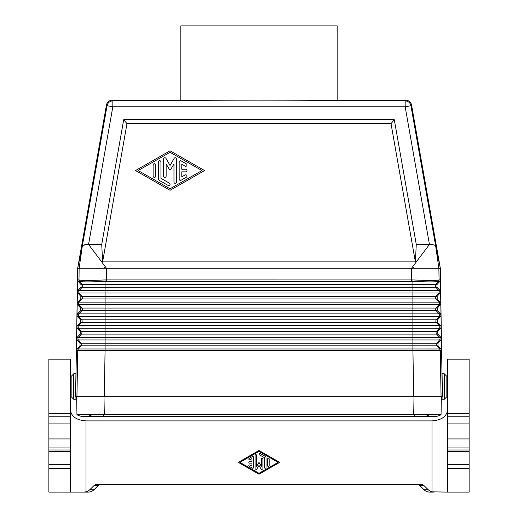 <?xml version="1.0" encoding="UTF-8"?>
<svg xmlns="http://www.w3.org/2000/svg" width="518" height="518" viewBox="0 0 518 518"><rect width="100%" height="100%" fill="white"/><g stroke="black" fill="none" stroke-linecap="round" stroke-linejoin="round"><path stroke-width="0.78" d="M179.183 162.017L179.183 179.079A1.301 1.301 0 0 0 181.138 180.212L186.351 177.227A1.301 1.301 0 0 0 186.823 175.453A1.301 1.301 0 0 0 185.043 174.974L181.786 176.832L181.786 171.853L185.697 171.853A1.301 1.301 0 0 0 186.998 170.551A1.301 1.301 0 0 0 185.697 169.244L181.786 169.244L181.786 164.264L185.043 166.123A1.301 1.301 0 0 0 186.823 165.65A1.301 1.301 0 0 0 186.351 163.869L181.138 160.891A1.301 1.301 0 0 0 179.183 162.017M158.333 161.992L158.333 178.328A2.603 2.603 0 0 0 159.635 180.581L168.104 185.425A1.301 1.301 0 0 0 169.885 184.945A1.301 1.301 0 0 0 169.405 183.165L160.936 178.328L160.936 161.992A1.301 1.301 0 0 0 159.635 160.684A1.301 1.301 0 0 0 158.333 161.992M153.121 164.996L153.121 176.101A1.301 1.301 0 0 0 154.422 177.402A1.301 1.301 0 0 0 155.73 176.101L155.73 164.996A1.301 1.301 0 0 0 154.422 163.694A1.301 1.301 0 0 0 153.121 164.996M170.059 188.792L138.144 170.551L170.059 152.305L201.975 170.551L170.059 188.792M135.522 170.551L170.059 190.294L204.597 170.551L170.059 150.809L135.522 170.551M163.546 176.101A1.301 1.301 0 0 0 164.847 177.402A1.301 1.301 0 0 0 166.149 176.101L166.149 163.902L169.496 169.697A0.654 0.654 0 0 0 170.623 169.697L173.97 163.902L173.97 182.058A1.301 1.301 0 0 0 175.272 183.366A1.301 1.301 0 0 0 176.573 182.058L176.573 159.039A1.301 1.301 0 0 0 174.145 158.385L170.059 165.462L165.974 158.385A1.301 1.301 0 0 0 163.546 159.039L163.546 176.101M106.287 281.345L106.287 279.908L104.992 279.934C89.957 280.601 81.294 280.601 79.001 279.934L79.519 281.378C81.747 282.064 90.268 282.064 105.096 281.378L412.904 281.378L413.008 279.934C428.043 280.601 436.706 280.601 438.999 279.934L439.063 279.908A2.15 2.15 -90 0 1 438.539 281.345L438.481 281.378C436.253 282.064 427.732 282.064 412.904 281.378L412.904 293.02L438.765 293.02L435.91 296.328A1.955 1.955 -90 0 0 435.955 298.931L438.921 302.143L440.261 302.143L440.792 303.399L440.378 279.908L439.84 281.345L436.959 284.602L437.004 287.205L440.054 290.41L440.585 291.673M79.001 279.934L79.131 268.285L440.332 268.285L442.333 396.322L428.561 396.322L441.064 396.322L440.261 350.421L77.739 350.421L76.936 396.322L89.439 396.322L75.667 396.322L77.668 268.285L79.131 268.285L82.33 245.979L77.719 267.994L106.455 105.024A5.866 5.866 50 0 1 112.231 100.181L180.814 100.181L180.814 25.9L337.186 25.9L337.186 100.181L405.769 100.181A5.866 5.866 130 0 1 411.545 105.024L440.281 267.994L435.67 245.979C435.159 245.04 433.08 244.522 429.441 244.425L405.167 106.76L410.942 105.743L411.545 105.024M428.561 396.322L413.701 396.322L412.904 348.996L105.096 348.996L104.299 396.322L89.439 396.322M104.992 279.934L105.096 287.205L82.252 287.205L79.28 290.41L77.946 290.41L77.415 291.673L76.8 326.929L77.286 328.205L80.225 331.514L80.18 334.116L77.124 337.328L76.593 338.584L77.078 339.931L80.018 343.24L79.973 345.849L76.975 349.002L76.386 350.421L77.739 350.421L78.309 348.996L105.096 348.996L105.096 345.849L79.973 345.849M440.261 302.143L437.205 298.931L437.16 296.328L82.09 296.328L79.235 293.02L412.904 293.02L412.904 304.746L79.034 304.746A1.955 1.955 -90 0 1 79.079 302.143L77.739 302.143L77.208 303.399M77.739 302.143L80.795 298.931L80.84 296.328L77.901 293.02L77.415 291.744M447.63 416.226L469.133 416.226L469.133 359.181L447.63 359.181L447.63 423.925L469.133 423.925L469.133 438.934L447.63 438.934L447.63 423.925M76.593 338.655L76.386 350.421M440.669 325.595L437.619 322.39L437.574 319.787L440.507 316.479L440.999 315.197L441.2 326.858L440.669 325.595L439.335 325.595L436.363 322.39L437.619 322.39M437.367 308.055L436.111 308.055A1.955 1.955 -90 0 0 436.156 310.664L439.128 313.869L412.904 313.869L412.904 316.479L439.173 316.479A1.955 1.955 -90 0 0 439.128 313.869L440.462 313.869L437.412 310.664L437.367 308.055L440.306 304.746L438.966 304.746L436.111 308.055L105.096 308.055L105.096 302.143L438.921 302.143A1.955 1.955 -90 0 1 438.966 304.746L412.904 304.746L412.904 313.869L105.096 313.869L105.096 316.479L78.827 316.479L81.682 319.787L436.318 319.787A1.955 1.955 -90 0 0 436.363 322.39L412.904 322.39L412.904 316.479L105.096 316.479L105.096 331.514L412.904 331.514L412.904 328.205L78.619 328.205A1.955 1.955 -90 0 1 78.665 325.595L77.331 325.595L76.8 326.858M413.008 279.934L106.287 279.908L106.488 268.285L88.559 244.425C84.92 244.522 82.841 245.04 82.33 245.979L107.058 105.743L106.455 105.024M469.133 451.443L447.63 451.443L447.63 492.1L469.133 492.1L469.133 438.934M447.63 451.443L447.63 438.934M77.331 325.595L80.381 322.39L80.426 319.787L77.493 316.479L77.001 315.197M77.493 316.479L78.827 316.479A1.955 1.955 -90 0 1 78.872 313.869L77.538 313.869L80.588 310.664L80.633 308.055L77.694 304.746L77.208 303.47M440.306 304.746L440.792 303.47L440.999 315.132L440.462 313.869M80.426 319.787L81.682 319.787A1.955 1.955 -90 0 1 81.637 322.39L412.904 322.39L412.904 328.205L439.381 328.205L436.525 331.514L412.904 331.514L412.904 337.328L440.876 337.328L437.82 334.116L437.775 331.514L440.714 328.205L441.2 326.929L441.614 350.421L441.025 349.002L438.027 345.849L437.982 343.24L440.922 339.931L441.407 338.655M104.299 396.322L413.701 396.322M469.133 416.226L469.133 423.925M77.538 313.869L77.001 315.132M77.946 290.41L80.996 287.205L81.041 284.602L78.16 281.345L79.461 281.345A2.15 2.15 -90 0 1 78.937 279.908L77.622 279.908L78.16 281.345M447.63 492.1L431.993 491.841A8.094 7.822 180 0 1 428.334 489.808L423.795 485.424A4.047 3.911 180 0 0 420.933 484.278L97.067 484.278A4.047 3.911 180 0 0 94.205 485.424L98.394 485.424A4.047 3.911 180 0 1 101.256 484.278M48.867 438.934L48.867 492.1L70.37 492.1L70.37 423.925L48.867 423.925L48.867 438.934L70.37 438.934M440.876 337.328L441.407 338.584M76.8 326.929L76.593 338.584M437.16 296.328L440.099 293.02L440.585 291.744M77.622 279.908L77.415 291.673M79.286 268.285L103.846 268.285L105.355 266.776M126.981 123.634L123.698 119.729L101.729 244.425L102.622 261.881L126.981 123.634L391.019 123.634L394.302 119.729L416.271 244.425L415.378 261.881L391.019 123.634M423.795 485.424L419.606 485.424A4.047 3.911 -0 0 0 416.744 484.278M412.645 266.776L414.154 268.285M123.698 119.729L394.302 119.729M415.378 261.881L102.622 261.881M337.186 100.181C337.496 100.544 300.835 100.861 259 100.861C217.165 100.861 180.504 100.544 180.814 100.181M82.899 245.383L87.374 244.457L101.729 244.425M416.271 244.425L429.441 244.425L411.512 268.285L411.713 281.345M440.378 279.908L439.063 279.908L438.869 268.285L435.67 245.979L435.217 245.454M433.054 244.736L429.441 244.425M70.37 409.939C71.316 416.576 76.528 420.227 86.007 420.888L431.993 420.888C441.472 420.227 446.684 416.576 447.63 409.939M48.867 492.1L52.014 492.1M98.394 485.424L93.855 489.808A8.094 7.822 180 0 1 88.131 492.1L70.37 492.1M419.606 485.424L424.145 489.808A8.094 7.822 -0 0 0 429.869 492.1L434.097 492.1M469.133 492.1L465.986 492.1M441.038 414.743L76.955 414.737L76.625 396.322M103.632 414.737L103.632 416.647L84.447 416.647A15.637 15.637 0 0 1 76.955 414.737A15.637 15.637 0 0 0 91.705 414.86L78.451 414.834M440.261 414.808L439.335 414.834M439.251 414.84L438.921 414.847M438.759 414.847L436.706 414.873M436.285 414.873L426.295 414.86A15.637 15.637 0 0 0 441.045 414.737L441.375 396.322M441.045 414.737A15.637 15.637 0 0 1 433.553 416.647L414.368 416.647L414.368 414.737M75.091 373.251A1.955 1.955 0 0 0 73.705 373.828L73.705 399.268A1.955 1.955 0 0 0 75.091 399.838L75.091 373.251L75.835 373.251M70.37 376.379L71.154 376.379L71.154 396.71L70.37 396.71M70.37 413.493L70.37 359.181L48.867 359.181L48.867 413.493L70.37 413.493L70.37 423.925M83.903 492.1L86.007 491.841L86.007 420.888M93.855 489.808L89.666 489.808L94.205 485.424M89.666 489.808A8.094 7.822 180 0 1 86.007 491.841M259 451.411L278.153 462.36L259 473.303L239.847 462.36L259 451.411M259.389 450.731L279.131 462.017A0.388 0.388 0 0 1 279.131 462.697L259.389 473.983A0.783 0.783 0 0 1 258.611 473.983L238.869 462.697A0.388 0.388 0 0 1 238.869 462.017L258.611 450.731A0.783 0.783 0 0 1 259.389 450.731M266.038 457.692L266.038 467.495A0.783 0.783 0 0 1 265.255 468.278A0.783 0.783 0 0 1 264.471 467.495L264.471 457.692L259.389 454.785A0.783 0.783 0 0 1 259.104 453.723A0.783 0.783 0 0 1 260.172 453.431L265.255 456.339A1.567 1.567 0 0 1 266.038 457.692M262.911 469.263L262.911 459.026A0.783 0.783 0 0 0 262.127 458.242A0.783 0.783 0 0 0 261.344 459.026L261.344 466.349L259.337 462.872A0.388 0.388 0 0 0 258.663 462.872L256.656 466.349L256.656 455.451A0.783 0.783 0 0 0 255.873 454.668A0.783 0.783 0 0 0 255.089 455.451L255.089 469.263A0.783 0.783 0 0 0 256.552 469.658L259 465.41L261.448 469.658A0.783 0.783 0 0 0 262.911 469.263M269.166 459.026L269.166 465.688A0.783 0.783 0 0 1 268.382 466.472A0.783 0.783 0 0 1 267.599 465.688L267.599 459.026A0.783 0.783 0 0 1 268.382 458.242A0.783 0.783 0 0 1 269.166 459.026M253.529 457.239L253.529 467.476A0.783 0.783 0 0 1 252.357 468.155L249.229 466.368A0.783 0.783 0 0 1 248.938 465.3A0.783 0.783 0 0 1 250.006 465.015L251.962 466.129L251.962 463.137L249.618 463.137A0.783 0.783 0 0 1 248.834 462.36A0.783 0.783 0 0 1 249.618 461.577L251.962 461.577L251.962 458.585L250.006 459.706A0.783 0.783 0 0 1 248.938 459.414A0.783 0.783 0 0 1 249.229 458.352L252.357 456.559A0.783 0.783 0 0 1 253.529 457.239M447.63 396.71L446.846 396.71L446.846 376.379L447.63 376.379M442.909 399.838A1.955 1.955 0 0 0 444.295 399.268L444.295 373.828A1.955 1.955 0 0 0 442.909 373.251L442.909 399.838L441.317 399.838M70.37 416.226L48.867 416.226L48.867 423.925M48.867 416.226L48.867 413.493M438.999 279.934L438.481 281.378L435.703 284.602A1.955 1.955 -90 0 0 435.748 287.205L105.096 287.205L105.096 290.41L440.054 290.41M440.099 293.02L438.765 293.02A1.955 1.955 -90 0 0 438.72 290.41L435.748 287.205L437.004 287.205M77.286 328.205L78.619 328.205L81.475 331.514L105.096 331.514L105.096 343.24L81.274 343.24L78.419 339.931L412.904 339.931L412.904 348.996L441.025 349.002M77.078 339.931L78.419 339.931A1.955 1.955 -90 0 1 78.464 337.328L412.904 337.328L412.904 339.931L439.581 339.931L436.726 343.24A1.955 1.955 -90 0 0 436.771 345.849L105.096 345.849L105.096 343.24L437.982 343.24M77.901 293.02L79.235 293.02A1.955 1.955 -90 0 1 79.28 290.41L105.096 290.41L105.096 302.143L79.079 302.143L82.045 298.931L80.795 298.931M469.133 413.493L447.63 413.493M80.225 331.514L81.475 331.514A1.955 1.955 -90 0 1 81.43 334.116L436.57 334.116L439.536 337.328A1.955 1.955 -90 0 1 439.581 339.931L440.922 339.931M76.975 349.002L78.309 348.996L81.229 345.849A1.955 1.955 -90 0 0 81.274 343.24L80.018 343.24M80.18 334.116L81.43 334.116L78.464 337.328L77.124 337.328M437.775 331.514L436.525 331.514A1.955 1.955 -90 0 0 436.57 334.116L437.82 334.116M80.84 296.328L82.09 296.328A1.955 1.955 -90 0 1 82.045 298.931L437.205 298.931M469.133 447.94L447.63 447.94M469.133 449.987L447.63 449.987M435.67 245.979L410.942 105.743A5.866 5.866 40 0 0 405.167 100.893L112.833 100.893L112.833 106.76L107.058 105.743A5.866 5.866 140 0 1 112.833 100.893L112.231 100.181M437.412 310.664L105.096 310.664L105.096 313.869L78.872 313.869L81.844 310.664L80.588 310.664M440.714 328.205L439.381 328.205A1.955 1.955 -90 0 0 439.335 325.595L78.665 325.595L81.637 322.39L80.381 322.39M77.694 304.746L79.034 304.746L81.889 308.055L80.633 308.055M438.027 345.849L436.771 345.849L439.691 348.996L440.261 350.421L441.614 350.421M436.959 284.602L82.297 284.602A1.955 1.955 -90 0 1 82.252 287.205L80.996 287.205M48.867 468.641L70.37 468.641M440.507 316.479L439.173 316.479L436.318 319.787L437.574 319.787M438.539 281.345L439.84 281.345M88.559 244.425L112.833 106.76L405.167 106.76L405.167 100.893L405.769 100.181M81.889 308.055A1.955 1.955 -90 0 1 81.844 310.664L105.096 310.664L105.096 308.055L81.889 308.055M81.041 284.602L82.297 284.602L79.461 281.345M431.993 491.841L431.993 420.888M469.133 468.641L447.63 468.641M428.334 489.808L424.145 489.808M104.306 414.73L103.988 396.322M413.694 414.73L414.011 396.322M469.133 464.342L447.63 464.342M48.867 449.987L70.37 449.987M48.867 447.94L70.37 447.94M48.867 464.342L70.37 464.342M103.632 416.647L414.368 416.647M76.683 399.838L75.091 399.838M71.154 376.379L73.705 373.828M446.846 376.379L444.295 373.828M442.165 373.251L442.909 373.251M48.867 451.443L70.37 451.443M71.154 396.71L73.705 399.268M446.846 396.71L444.295 399.268"/></g></svg>
